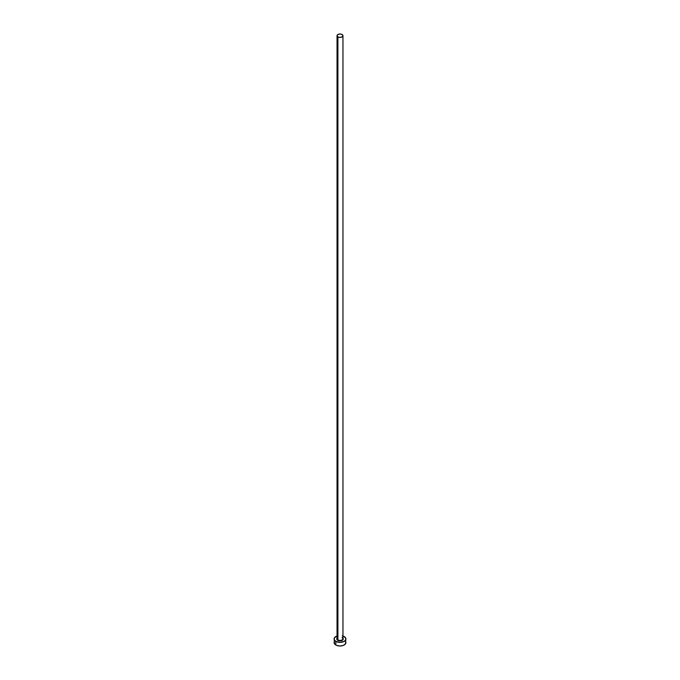<?xml version="1.0" encoding="UTF-8"?>
<svg xmlns="http://www.w3.org/2000/svg" width="680" height="680" viewBox="0 0 680 680"><rect width="100%" height="100%" fill="white"/><g stroke="black" fill="none" stroke-linecap="round" stroke-linejoin="round"><path stroke-width="1.02" d="M337.067 638.494A2.958 1.708 0 0 0 337.909 639.931L337.705 640.296A3.247 1.878 180 0 1 337.042 638.188M337.042 35.709L337.042 638.724A2.958 1.708 0 0 0 337.909 639.931A2.958 1.708 0 0 0 341.13 640.305A2.958 1.708 0 0 0 342.958 638.724L342.958 35.709A2.958 1.708 180 0 1 341.13 37.281A2.958 1.708 180 0 1 337.909 36.916L337.909 639.931L337.909 36.916A2.958 1.708 180 0 1 337.042 35.709A2.958 1.708 180 0 1 338.87 34.127A2.958 1.708 180 0 1 342.091 34.502A2.958 1.708 180 0 1 342.958 35.709L342.091 34.502L340 34L337.909 34.502L337.042 35.709L337.909 36.916L340 37.408L342.091 36.916L342.958 35.709M342.958 636.012A5.907 3.408 180 0 1 344.182 636.557A5.907 3.408 180 0 1 345.907 638.971A5.907 3.408 180 0 1 342.261 642.124A5.907 3.408 180 0 1 335.818 641.385L335.818 644.997A5.907 3.408 0 0 0 342.261 645.736A5.907 3.408 0 0 0 345.907 642.591L345.457 641.283M342.703 637.925L343.026 639.659L340 640.849L336.974 639.659L337.297 637.925M334.543 641.283L334.092 642.591A5.907 3.408 0 0 0 335.818 644.997L335.818 641.385A5.907 3.408 180 0 1 334.092 638.971A5.907 3.408 180 0 1 337.042 636.012M337.739 635.817L334.543 637.662L334.203 639.634L335.818 641.385L340 642.379L344.182 641.385L345.797 639.634L345.457 637.662L342.261 635.817M334.092 638.971L334.543 643.892L336.719 645.422L340 646L343.281 645.422L345.457 643.892L345.907 638.971M342.958 638.188A3.247 1.878 180 0 1 341.853 640.509A3.247 1.878 180 0 1 337.705 640.296L337.909 639.931A2.958 1.708 0 0 0 340.944 640.347A2.958 1.708 0 0 0 342.933 638.953A2.958 1.708 0 0 0 342.091 637.517M342.958 638.724L342.15 637.653"/></g></svg>
